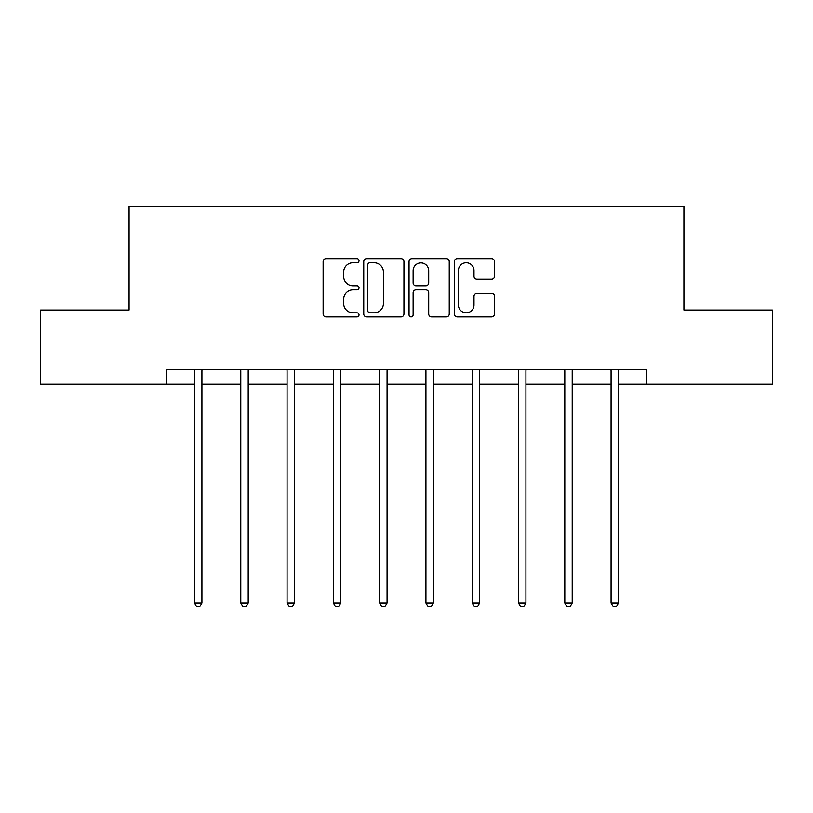 <?xml version="1.0" encoding="UTF-8"?>
<svg xmlns="http://www.w3.org/2000/svg" width="813" height="813" viewBox="0 0 813 813"><rect width="100%" height="100%" fill="white"/><g stroke="black" fill="none" stroke-linecap="round" stroke-linejoin="round"><path stroke-width="1.22" d="M359.031 260.699A2.043 2.043 0 0 0 356.988 258.656L326.043 258.656A2.917 2.917 0 0 0 323.127 261.573L323.127 314.001A2.917 2.917 0 0 0 326.043 316.907L356.988 316.907A2.043 2.043 0 0 0 359.031 314.875A2.043 2.043 0 0 0 356.988 312.832L352.984 312.832A9.319 9.319 0 0 1 343.665 303.513L343.665 299.143A9.319 9.319 0 0 1 352.984 289.824L356.988 289.824A2.043 2.043 0 0 0 359.031 287.782A2.043 2.043 0 0 0 356.988 285.749L352.984 285.749A9.319 9.319 0 0 1 343.665 276.43L343.665 272.06A9.319 9.319 0 0 1 352.984 262.741L356.988 262.741A2.043 2.043 0 0 0 359.031 260.699M491.621 279.194A2.917 2.917 0 0 0 494.528 276.278L494.528 261.573A2.917 2.917 0 0 0 491.621 258.656L457.252 258.656A2.917 2.917 0 0 0 454.335 261.573L454.335 314.001A2.917 2.917 0 0 0 457.252 316.907L491.621 316.907A2.917 2.917 0 0 0 494.528 314.001L494.528 296.227A2.917 2.917 0 0 0 491.621 293.32L476.906 293.32A2.917 2.917 0 0 0 473.999 296.227L473.999 305.038A7.795 7.795 0 0 1 466.205 312.832A7.795 7.795 0 0 1 458.41 305.038L458.41 270.526A7.795 7.795 0 0 1 466.205 262.741A7.795 7.795 0 0 1 473.999 270.526L473.999 276.278A2.917 2.917 0 0 0 476.906 279.194L491.621 279.194M166.756 384.214L40.65 384.214L40.65 310.038L129.074 310.038L129.074 206.187L683.926 206.187L683.926 310.038L772.35 310.038L772.35 384.214L646.244 384.214L646.244 369.376L166.756 369.376L166.756 384.214L194.5 384.214M403.949 261.573A2.917 2.917 0 0 0 401.043 258.656L366.673 258.656A2.917 2.917 0 0 0 363.757 261.573L363.757 314.001A2.917 2.917 0 0 0 366.673 316.907L401.043 316.907A2.917 2.917 0 0 0 403.949 314.001L403.949 261.573M411.957 258.656L446.327 258.656A2.917 2.917 0 0 1 449.243 261.573L449.243 314.001A2.917 2.917 0 0 1 446.327 316.907L431.622 316.907A2.917 2.917 0 0 1 428.705 314.001L428.705 292.731A2.917 2.917 0 0 0 425.799 289.824L416.043 289.824A2.917 2.917 0 0 0 413.126 292.731L413.126 314.875A2.043 2.043 0 0 1 411.083 316.907A2.043 2.043 0 0 1 409.051 314.875L409.051 261.573A2.917 2.917 0 0 1 411.957 258.656M201.919 384.214L240.78 384.214M248.199 384.214L287.07 384.214M294.489 384.214L333.36 384.214M340.779 384.214L379.651 384.214M387.069 384.214L425.931 384.214M433.349 384.214L472.221 384.214M479.64 384.214L518.511 384.214M525.93 384.214L564.801 384.214M572.22 384.214L611.081 384.214M618.5 384.214L646.244 384.214M369.874 262.741A2.043 2.043 0 0 0 367.842 264.774L367.842 310.79A2.043 2.043 0 0 0 369.874 312.832L374.102 312.832A9.319 9.319 0 0 0 383.421 303.513L383.421 272.06A9.319 9.319 0 0 0 374.102 262.741L369.874 262.741M428.705 270.678A7.795 7.795 0 0 0 420.921 262.884A7.795 7.795 0 0 0 413.126 270.678L413.126 282.833A2.917 2.917 0 0 0 416.043 285.749L425.799 285.749A2.917 2.917 0 0 0 428.705 282.833L428.705 270.678M202.305 369.376L202.132 369.813A2.967 2.967 0 0 0 201.919 370.921L201.919 602.951L194.5 602.951L194.5 370.921A2.967 2.967 0 0 0 194.287 369.813L194.104 369.376M201.919 602.951L199.693 606.813L196.726 606.813L194.5 602.951M248.595 369.376L248.412 369.813A2.967 2.967 0 0 0 248.199 370.921L248.199 602.951L240.78 602.951L240.78 370.921A2.967 2.967 0 0 0 240.567 369.813L240.394 369.376M248.199 602.951L245.973 606.813L243.006 606.813L240.78 602.951M294.875 369.376L294.702 369.813A2.967 2.967 0 0 0 294.489 370.921L294.489 602.951L287.07 602.951L287.07 370.921A2.967 2.967 0 0 0 286.857 369.813L286.684 369.376M294.489 602.951L292.263 606.813L289.296 606.813L287.07 602.951M341.165 369.376L340.993 369.813A2.967 2.967 0 0 0 340.779 370.921L340.779 602.951L333.36 602.951L333.36 370.921A2.967 2.967 0 0 0 333.147 369.813L332.974 369.376M340.779 602.951L338.554 606.813L335.586 606.813L333.36 602.951M387.455 369.376L387.283 369.813A2.967 2.967 0 0 0 387.069 370.921L387.069 602.951L379.651 602.951L379.651 370.921A2.967 2.967 0 0 0 379.437 369.813L379.254 369.376M387.069 602.951L384.844 606.813L381.876 606.813L379.651 602.951M433.746 369.376L433.563 369.813A2.967 2.967 0 0 0 433.349 370.921L433.349 602.951L425.931 602.951L425.931 370.921A2.967 2.967 0 0 0 425.717 369.813L425.545 369.376M433.349 602.951L431.124 606.813L428.156 606.813L425.931 602.951M480.026 369.376L479.853 369.813A2.967 2.967 0 0 0 479.64 370.921L479.64 602.951L472.221 602.951L472.221 370.921A2.967 2.967 0 0 0 472.007 369.813L471.835 369.376M479.64 602.951L477.414 606.813L474.446 606.813L472.221 602.951M526.316 369.376L526.143 369.813A2.967 2.967 0 0 0 525.93 370.921L525.93 602.951L518.511 602.951L518.511 370.921A2.967 2.967 0 0 0 518.298 369.813L518.125 369.376M525.93 602.951L523.704 606.813L520.737 606.813L518.511 602.951M572.606 369.376L572.433 369.813A2.967 2.967 0 0 0 572.22 370.921L572.22 602.951L564.801 602.951L564.801 370.921A2.967 2.967 0 0 0 564.588 369.813L564.405 369.376M572.22 602.951L569.994 606.813L567.027 606.813L564.801 602.951M618.896 369.376L618.713 369.813A2.967 2.967 0 0 0 618.5 370.921L618.5 602.951L611.081 602.951L611.081 370.921A2.967 2.967 0 0 0 610.868 369.813L610.695 369.376M618.5 602.951L616.274 606.813L613.307 606.813L611.081 602.951"/></g></svg>
